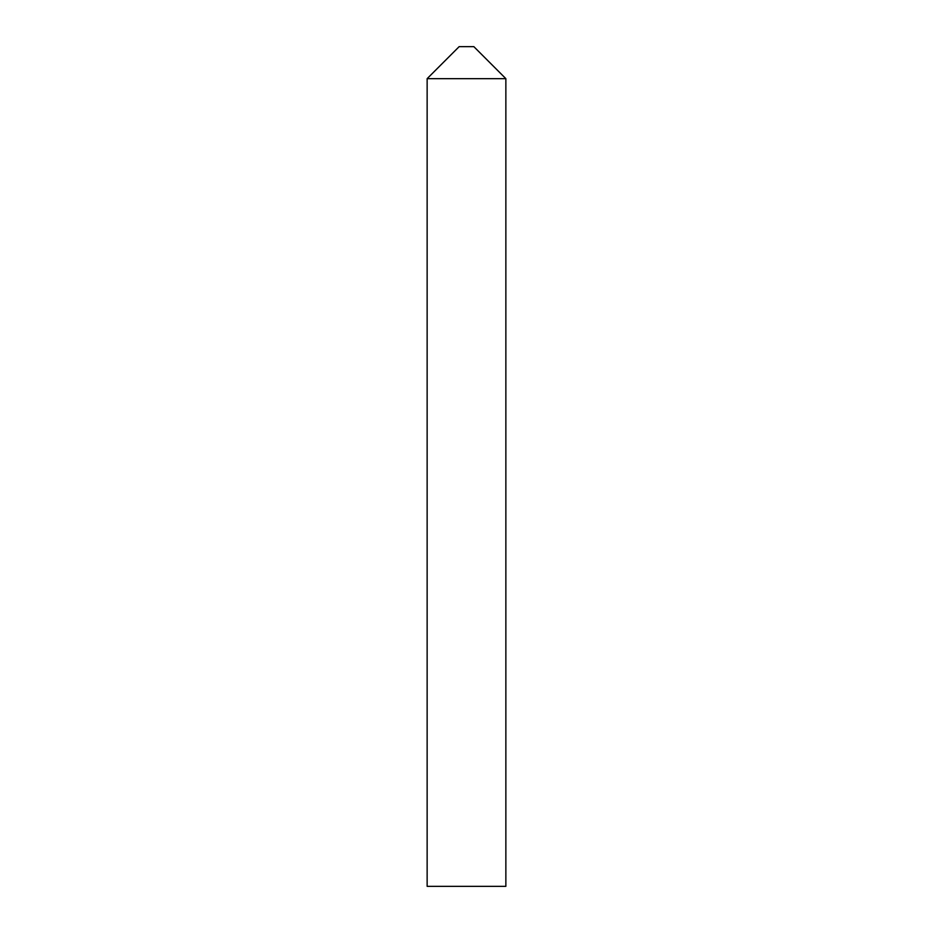 <?xml version="1.0" encoding="UTF-8"?>
<svg xmlns="http://www.w3.org/2000/svg" width="933" height="933" viewBox="0 0 933 933"><rect width="100%" height="100%" fill="white"/><g stroke="black" fill="none" stroke-linecap="round" stroke-linejoin="round"><path stroke-width="1.4" d="M466.5 46.65L473.847 46.65L505.861 78.664L466.5 78.664L505.861 78.664L505.861 886.35L427.139 886.35L427.139 78.664L466.5 78.664L427.139 78.664L459.153 46.65L466.5 46.65"/></g></svg>
